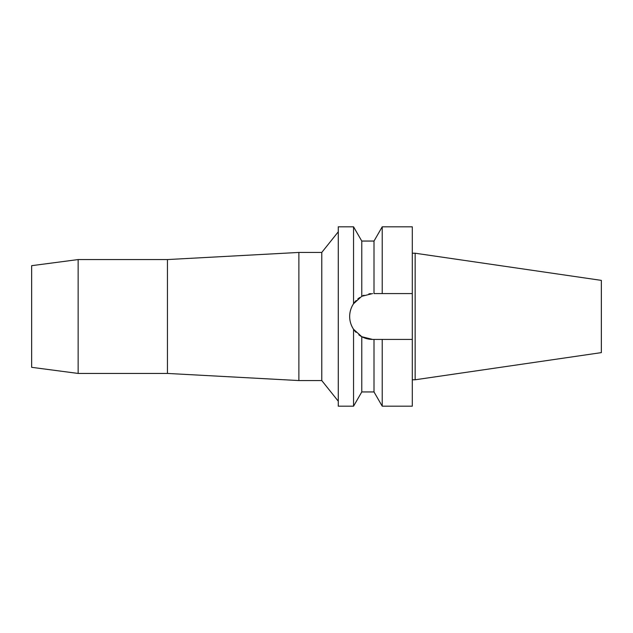 <?xml version="1.0" encoding="UTF-8"?>
<svg xmlns="http://www.w3.org/2000/svg" width="633" height="633" viewBox="0 0 633 633"><rect width="100%" height="100%" fill="white"/><g stroke="black" fill="none" stroke-linecap="round" stroke-linejoin="round"><path stroke-width="0.95" d="M415.153 253.224L415.153 379.776L601.35 352.621L601.35 280.379L415.153 253.224L412.305 253.224M359.069 335.007L359.671 335.435M31.65 265.678L31.65 367.322L78.144 373.438L78.144 259.562L31.65 265.678M338.283 401.211L321.77 380.56L321.77 252.44L298.879 252.44L298.879 380.56L167.452 373.438L167.452 259.562L78.144 259.562M167.452 373.438L78.144 373.438M298.879 252.44L167.452 259.562M321.77 380.56L298.879 380.56M338.283 231.789L321.77 252.44M372.584 293.577L361.775 296.291L353.554 303.729L353.554 226.82L338.283 226.82L338.283 406.18L353.554 406.18L353.554 329.271L361.775 336.709L372.584 339.423A22.923 22.923 0 0 1 358.824 334.825M353.554 303.729C350.983 307.646 349.685 311.903 349.669 316.5C349.685 321.097 350.983 325.354 353.554 329.271M350.104 320.955A22.923 22.923 0 0 1 350.104 312.045M351.41 307.733A22.923 22.923 0 0 1 356.189 300.493M357.819 298.974A22.923 22.923 0 0 1 359.671 297.565M361.775 296.291L361.775 241.054L353.554 226.82M356.023 332.341A22.923 22.923 0 0 1 351.41 325.267M370.218 339.296L368.889 339.122M362.392 295.975L364.007 295.247M368.889 293.878L370.772 293.649M361.775 336.709L361.775 391.946L353.554 406.18M361.775 391.946L374.008 391.946L374.008 339.423L376.73 339.423M372.584 339.423L382.221 339.423L382.221 406.18L374.008 391.946M379.476 339.423L374.008 339.423M382.221 339.423L412.305 339.423L412.305 226.82L382.221 226.82L382.221 293.577L412.305 293.577L374.008 293.577L374.008 241.054L361.775 241.054M382.221 406.18L412.305 406.18L412.305 339.423M415.153 379.776L412.305 379.776M374.008 241.054L382.221 226.82"/></g></svg>
